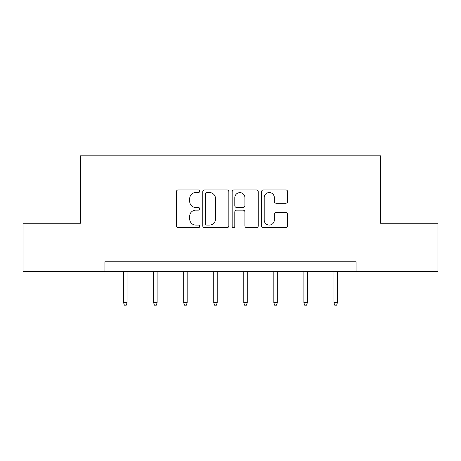 <?xml version="1.0" encoding="UTF-8"?>
<svg xmlns="http://www.w3.org/2000/svg" width="461" height="461" viewBox="0 0 461 461"><rect width="100%" height="100%" fill="white"/><g stroke="black" fill="none" stroke-linecap="round" stroke-linejoin="round"><path stroke-width="0.69" d="M199.682 191.229A1.325 1.325 0 0 0 198.357 189.903L178.269 189.903A1.89 1.89 0 0 0 176.379 191.793L176.379 225.827A1.89 1.89 0 0 0 178.269 227.717L198.357 227.717A1.325 1.325 0 0 0 199.682 226.397A1.325 1.325 0 0 0 198.357 225.072L195.758 225.072A6.051 6.051 0 0 1 189.707 219.021L189.707 216.186A6.051 6.051 0 0 1 195.758 210.135L198.357 210.135A1.325 1.325 0 0 0 199.682 208.81A1.325 1.325 0 0 0 198.357 207.49L195.758 207.49A6.051 6.051 0 0 1 189.707 201.44L189.707 198.599A6.051 6.051 0 0 1 195.758 192.554L198.357 192.554A1.325 1.325 0 0 0 199.682 191.229M285.757 203.232A1.89 1.89 0 0 0 287.647 201.342L287.647 191.793A1.89 1.89 0 0 0 285.757 189.903L263.444 189.903A1.89 1.89 0 0 0 261.554 191.793L261.554 225.827A1.89 1.89 0 0 0 263.444 227.717L285.757 227.717A1.89 1.89 0 0 0 287.647 225.827L287.647 214.296A1.89 1.89 0 0 0 285.757 212.406L276.208 212.406A1.89 1.89 0 0 0 274.318 214.296L274.318 220.012A5.059 5.059 0 0 1 269.259 225.072A5.059 5.059 0 0 1 264.199 220.012L264.199 197.608A5.059 5.059 0 0 1 269.259 192.554A5.059 5.059 0 0 1 274.318 197.608L274.318 201.342A1.89 1.89 0 0 0 276.208 203.232L285.757 203.232M104.912 271.414L23.05 271.414L23.05 223.257L80.45 223.257L80.45 155.841L380.55 155.841L380.55 223.257L437.95 223.257L437.95 271.414L356.088 271.414L356.088 261.779L104.912 261.779L104.912 271.414L356.088 271.414M228.846 191.793A1.89 1.89 0 0 0 226.956 189.903L204.644 189.903A1.89 1.89 0 0 0 202.754 191.793L202.754 225.827A1.89 1.89 0 0 0 204.644 227.717L226.956 227.717A1.89 1.89 0 0 0 228.846 225.827L228.846 191.793M234.044 189.903L256.356 189.903A1.89 1.89 0 0 1 258.246 191.793L258.246 225.827A1.89 1.89 0 0 1 256.356 227.717L246.808 227.717A1.89 1.89 0 0 1 244.918 225.827L244.918 212.025A1.89 1.89 0 0 0 243.028 210.135L236.695 210.135A1.89 1.89 0 0 0 234.799 212.025L234.799 226.397A1.325 1.325 0 0 1 233.479 227.717A1.325 1.325 0 0 1 232.154 226.397L232.154 191.793A1.89 1.89 0 0 1 234.044 189.903M206.724 192.554A1.325 1.325 0 0 0 205.399 193.874L205.399 223.746A1.325 1.325 0 0 0 206.724 225.072L209.467 225.072A6.051 6.051 0 0 0 215.518 219.021L215.518 198.599A6.051 6.051 0 0 0 209.467 192.554L206.724 192.554M244.918 197.706A5.059 5.059 0 0 0 239.858 192.646A5.059 5.059 0 0 0 234.799 197.706L234.799 205.594A1.89 1.89 0 0 0 236.695 207.49L243.028 207.49A1.89 1.89 0 0 0 244.918 205.594L244.918 197.706M127.063 302.652L126.291 305.159L124.366 305.159L123.594 302.652L127.063 302.652L127.063 271.414M123.594 302.652L123.594 271.414M157.115 302.652L156.342 305.159L154.418 305.159L153.646 302.652L157.115 302.652L157.115 271.414M153.646 302.652L153.646 271.414M187.16 302.652L186.388 305.159L184.463 305.159L183.691 302.652L187.16 302.652L187.16 271.414M183.691 302.652L183.691 271.414M217.212 302.652L216.44 305.159L214.515 305.159L213.743 302.652L217.212 302.652L217.212 271.414M213.743 302.652L213.743 271.414M247.257 302.652L246.485 305.159L244.56 305.159L243.788 302.652L247.257 302.652L247.257 271.414M243.788 302.652L243.788 271.414M277.309 302.652L276.537 305.159L274.612 305.159L273.84 302.652L277.309 302.652L277.309 271.414M273.84 302.652L273.84 271.414M307.354 302.652L306.582 305.159L304.658 305.159L303.885 302.652L307.354 302.652L307.354 271.414M303.885 302.652L303.885 271.414M337.406 302.652L336.634 305.159L334.709 305.159L333.937 302.652L337.406 302.652L337.406 271.414M333.937 302.652L333.937 271.414"/></g></svg>

